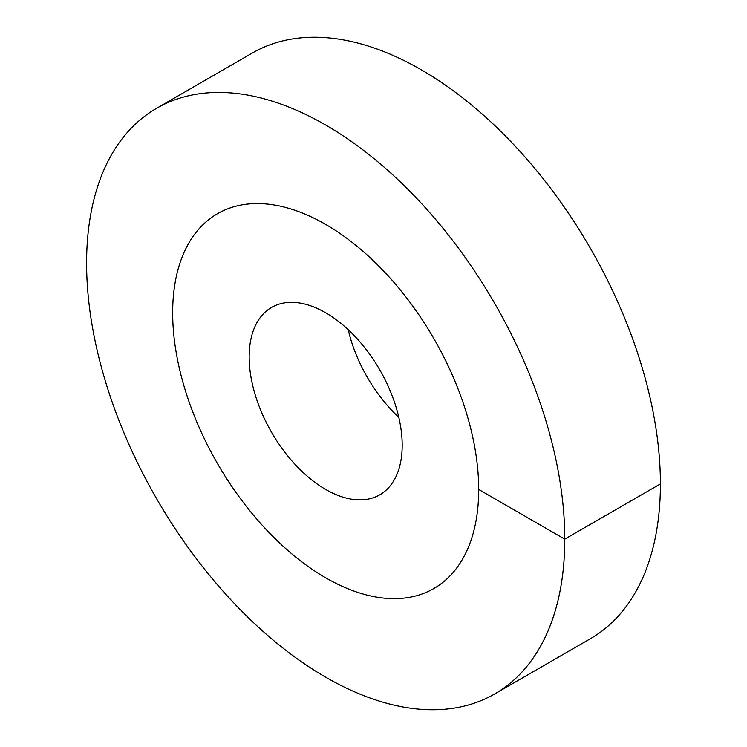 <?xml version="1.0" encoding="UTF-8"?>
<svg xmlns="http://www.w3.org/2000/svg" width="747" height="747" viewBox="0 0 747 747"><rect width="100%" height="100%" fill="white"/><g stroke="black" fill="none" stroke-linecap="round" stroke-linejoin="round"><path stroke-width="1.12" d="M325.683 577.795A216.397 124.936 -120 0 0 433.876 588.515A216.397 124.936 -120 0 0 467.052 415.108A216.397 124.936 -120 0 0 325.683 224.417A216.397 124.936 60 0 0 217.489 213.707A216.397 124.936 -120 0 0 172.669 312.769A216.397 124.936 60 0 0 267.127 530.538A216.397 124.936 60 0 0 433.876 588.515A216.397 124.936 60 0 0 478.696 489.453A216.397 124.936 -120 0 0 384.238 271.675A216.397 124.936 -120 0 0 217.489 213.707A216.397 124.936 60 0 0 184.313 387.105A216.397 124.936 60 0 0 325.683 577.795M325.683 489.453A108.194 62.468 60 0 1 254.998 394.108A108.194 62.468 60 0 1 271.581 307.409A108.194 62.468 60 0 1 325.683 312.76A108.194 62.468 -120 0 1 396.368 408.105A108.194 62.468 -120 0 1 379.784 494.813A108.194 62.468 -120 0 1 325.683 489.453M398.805 417.33A108.194 62.468 60 0 1 348.195 329.67M478.696 489.453L564.769 539.138A338.12 195.21 -120 0 0 417.181 198.87A338.12 195.21 -120 0 0 156.627 108.287A338.12 195.21 -120 0 0 86.596 263.075A338.12 195.21 60 0 0 234.185 603.343A338.12 195.21 60 0 0 494.738 693.926A338.12 195.21 60 0 0 564.769 539.138L660.404 483.925A338.12 195.21 -120 0 0 512.816 143.657A338.12 195.21 -120 0 0 252.262 53.074L156.627 108.287M660.404 483.925A338.12 195.21 60 0 1 590.373 638.713L494.738 693.926"/></g></svg>
